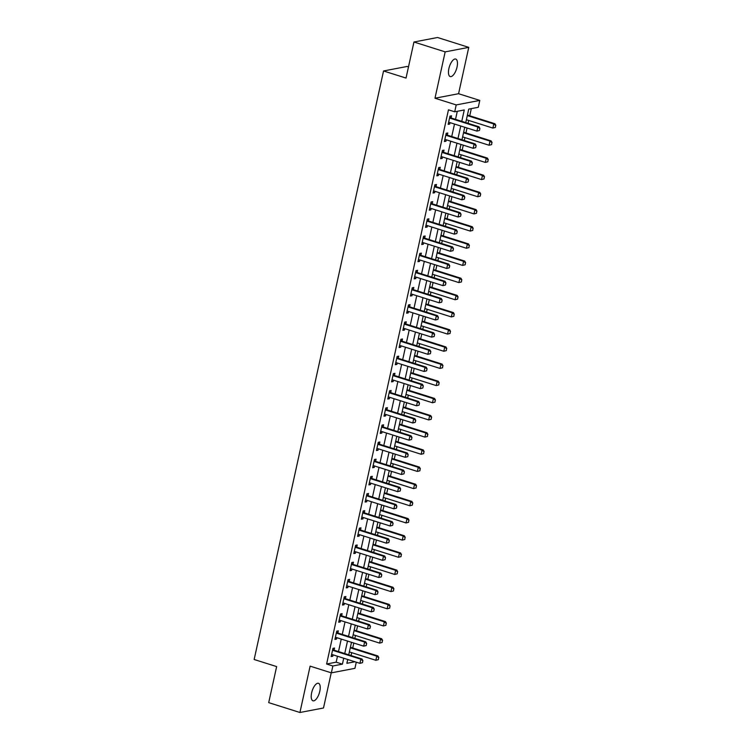 <?xml version="1.0" encoding="UTF-8"?>
<svg xmlns="http://www.w3.org/2000/svg" width="750" height="750" viewBox="0 0 750 750"><rect width="100%" height="100%" fill="white"/><g stroke="black" fill="none" stroke-linecap="round" stroke-linejoin="round"><path stroke-width="1.12" d="M319.8 691.266A9.178 3.741 107.5 0 0 318.478 683.297A9.178 3.741 107.5 0 0 311.644 692.831A9.178 3.741 107.5 0 0 312.956 700.8A9.178 3.741 107.5 0 0 319.8 691.266M457.041 67.031A9.178 3.741 107.5 0 0 455.728 59.062A9.178 3.741 107.5 0 0 448.884 68.587A9.178 3.741 107.5 0 0 450.197 76.566A9.178 3.741 107.5 0 0 457.041 67.031M356.278 662.184L354.928 668.344L331.35 672.853L332.859 665.981L342.413 664.153L343.725 658.219M408.488 66.881L407.128 66.459L383.55 70.969L254.156 659.494L276.637 666.591L268.706 702.638L299.925 712.5L323.503 707.991L331.238 672.816M383.55 70.969L406.031 78.066L413.953 42.009L437.541 37.5L468.759 47.363L445.172 51.872L434.981 98.222L456.216 104.925L479.794 100.416L478.284 107.287L468.722 109.116L465.759 122.606M434.981 98.222L458.569 93.712L468.759 47.363M458.569 93.712L479.794 100.416M351.066 655.547L351.694 652.659M352.725 647.991L353.812 643.041M354.834 638.381L355.472 635.494M356.494 630.825L357.591 625.875M358.612 621.216L359.25 618.319M360.272 613.659L361.359 608.709M362.391 604.041L363.019 601.153M364.05 596.494L365.138 591.544M366.159 586.875L366.797 583.987M367.819 579.319L368.906 574.369M369.938 569.709L370.575 566.812M371.597 562.153L372.684 557.203M373.706 552.534L374.344 549.647M375.375 544.988L376.462 540.037M377.484 535.369L378.122 532.481M379.144 527.812L380.231 522.863M381.262 518.203L381.9 515.316M382.922 510.647L384.009 505.697M385.031 501.038L385.669 498.141M386.7 493.481L387.787 488.531M388.809 483.863L389.447 480.975M390.469 476.316L391.556 471.366M392.587 466.697L393.216 463.809M394.247 459.141L395.334 454.191M396.356 449.531L396.994 446.644M398.016 441.975L399.103 437.025M400.134 432.366L400.772 429.469M401.794 424.809L402.881 419.859M403.912 415.191L404.541 412.303M405.572 407.644L406.659 402.694M407.681 398.025L408.319 395.138M409.341 390.469L410.428 385.519M411.459 380.859L412.097 377.963M413.119 373.303L414.206 368.353M415.228 363.684L415.866 360.797M416.897 356.137L417.984 351.188M419.006 346.519L419.644 343.631M420.666 338.962L421.753 334.012M422.784 329.353L423.412 326.466M424.444 321.797L425.531 316.847M426.553 312.188L427.191 309.291M428.212 304.631L429.309 299.681M430.331 295.012L430.969 292.125M431.991 287.466L433.078 282.516M434.109 277.847L434.738 274.959M435.769 270.291L436.856 265.341M437.878 260.681L438.516 257.794M439.537 253.125L440.625 248.175M441.656 243.516L442.294 240.619M443.316 235.959L444.403 231.009M445.425 226.341L446.062 223.453M447.094 218.794L448.181 213.844M449.203 209.175L449.841 206.287M450.863 201.619L451.95 196.669M452.981 192.009L453.609 189.122M454.641 184.453L455.728 179.503M456.75 174.844L457.387 171.947M458.419 167.287L459.506 162.338M460.528 157.669L461.166 154.781M462.188 150.113L463.275 145.162M464.306 140.503L464.934 137.616M465.966 132.947L467.053 127.997M468.075 123.338L468.712 120.441M469.734 115.781L471.309 108.619M413.953 42.009L445.172 51.872M347.606 660L348.694 659.784M461.766 121.341L464.259 109.969L454.706 111.797L448.463 109.819L326.616 664.012L336.169 662.184L337.481 656.25M338.503 651.581L341.25 639.075M342.281 634.416L345.028 621.909M346.05 617.25L348.806 604.744M349.828 600.075L352.575 587.578M353.606 582.909L356.353 570.403M357.375 565.744L360.122 553.237M361.153 548.569L363.9 536.072M364.922 531.403L367.678 518.897M368.7 514.237L371.447 501.731M372.478 497.072L375.225 484.566M376.247 479.897L379.003 467.4M380.025 462.731L382.772 450.225M383.803 445.566L386.55 433.059M387.572 428.4L390.328 415.894M391.35 411.225L394.097 398.728M395.128 394.059L397.875 381.553M398.897 376.894L401.644 364.387M402.675 359.719L405.422 347.222M406.444 342.553L409.2 330.047M410.222 325.387L412.969 312.881M414 308.222L416.747 295.716M417.769 291.047L420.525 278.55M421.547 273.881L424.294 261.375M425.325 256.716L428.072 244.209M429.094 239.55L431.841 227.044M432.872 222.375L435.619 209.878M436.641 205.209L439.397 192.703M440.419 188.044L443.166 175.538M444.197 170.869L446.944 158.372M447.966 153.703L450.722 141.197M451.744 136.537L454.491 124.031M455.522 119.372L457.294 111.3M451.116 117.891L451.575 115.809L449.981 116.109L448.163 124.35L449.756 124.05L450.066 122.634M447.338 135.056L447.797 132.975L446.203 133.275L444.394 141.516L445.988 141.216L446.297 139.8M443.559 152.231L444.019 150.141L442.425 150.45L440.616 158.691L442.209 158.381L442.519 156.975M439.791 169.397L440.25 167.306L438.656 167.616L436.837 175.856L438.431 175.547L438.741 174.141M436.012 186.562L436.472 184.481L434.878 184.781L433.069 193.022L434.662 192.722L434.972 191.306M432.234 203.728L432.694 201.647L431.1 201.947L429.291 210.188L430.884 209.887L431.194 208.481M427.144 219.947L428.503 220.931L428.925 218.812L427.331 219.122L425.522 227.363L427.106 227.053L427.425 225.647M424.688 238.069L425.147 235.988L423.553 236.287L421.744 244.528L423.337 244.228L423.647 242.812M420.919 255.234L421.369 253.153L419.784 253.453L417.966 261.694L419.559 261.394L419.869 259.978M417.141 272.4L417.6 270.319L416.006 270.628L414.197 278.869L415.791 278.559L416.1 277.153M413.363 289.575L413.822 287.484L412.228 287.794L410.419 296.034L412.013 295.725L412.322 294.319M409.594 306.741L410.053 304.659L408.459 304.959L406.641 313.2L408.234 312.9L408.544 311.484M405.816 323.906L406.275 321.825L404.681 322.125L402.872 330.366L404.466 330.066L404.775 328.65M402.037 341.081L402.497 338.991L400.903 339.3L399.094 347.541L400.688 347.231L400.997 345.825M398.269 358.247L398.728 356.156L397.134 356.466L395.316 364.706L396.909 364.397L397.219 362.991M394.491 375.413L394.95 373.331L393.356 373.631L391.547 381.872L393.141 381.572L393.45 380.156M390.722 392.578L391.172 390.497L389.578 390.797L387.769 399.037L389.363 398.738L389.672 397.331M386.944 409.753L387.403 407.662L385.809 407.972L384 416.212L385.594 415.903L385.903 414.497M383.166 426.919L383.625 424.828L382.031 425.138L380.222 433.378L381.816 433.078L382.125 431.663M379.397 444.084L379.856 442.003L378.263 442.303L376.444 450.544L378.038 450.244L378.347 448.828M375.619 461.25L376.078 459.169L374.484 459.478L372.675 467.719L374.269 467.409L374.578 466.003M371.841 478.425L372.3 476.334L370.706 476.644L368.897 484.884L370.491 484.575L370.8 483.169M368.072 495.591L368.531 493.509L366.938 493.809L365.119 502.05L366.713 501.75L367.022 500.334M364.294 512.756L364.753 510.675L363.159 510.975L361.35 519.216L362.944 518.916L363.253 517.5M360.516 529.931L360.975 527.841L359.381 528.15L357.572 536.391L359.166 536.081L359.475 534.675M356.747 547.097L357.206 545.006L355.613 545.316L353.803 553.556L355.387 553.247L355.706 551.841M352.969 564.263L353.428 562.181L351.834 562.481L350.025 570.722L351.619 570.422L351.928 569.006M349.2 581.428L349.65 579.347L348.066 579.647L346.247 587.888L347.841 587.587L348.15 586.172M345.422 598.603L345.881 596.512L344.288 596.822L342.478 605.062L344.072 604.753L344.381 603.347M341.644 615.769L342.103 613.678L340.509 613.987L338.7 622.228L340.294 621.919L340.603 620.513M337.875 632.934L338.334 630.853L336.741 631.153L334.922 639.394L336.516 639.094L336.825 637.678M334.097 650.1L334.556 648.019L332.963 648.328L331.153 656.569L332.747 656.259L333.056 654.853M331.35 672.853L310.116 666.15L299.925 712.5M326.616 664.012L332.859 665.981M454.706 111.797L456.216 104.925M347.719 659.484L346.875 663.3L354.938 661.763M464.728 127.266L461.981 139.772M460.959 144.431L458.212 156.938M457.181 161.606L454.434 174.103M453.412 178.772L450.656 191.278M449.634 195.938L446.887 208.444M445.856 213.103L443.109 225.609M442.087 230.278L439.331 242.775M438.309 247.444L435.562 259.95M434.531 264.609L431.784 277.116M430.763 281.784L428.016 294.281M426.984 298.95L424.237 311.456M423.216 316.116L420.459 328.622M419.438 333.281L416.691 345.787M415.659 350.456L412.913 362.953M411.891 367.622L409.134 380.128M408.113 384.788L405.366 397.294M404.334 401.953L401.588 414.459M400.566 419.128L397.819 431.625M396.788 436.294L394.041 448.8M393.009 453.459L390.262 465.966M389.241 470.634L386.494 483.131M385.463 487.8L382.716 500.306M381.694 504.966L378.938 517.472M377.916 522.131L375.169 534.637M374.137 539.306L371.391 551.803M370.369 556.472L367.613 568.978M366.591 573.638L363.844 586.144M362.812 590.803L360.066 603.309M359.044 607.978L356.297 620.475M355.266 625.144L352.519 637.65M351.497 642.309L348.741 654.816M344.747 653.55L347.494 641.053M348.525 636.384L351.272 623.878M352.294 619.219L355.05 606.712M356.072 602.053L358.819 589.547M359.85 584.878L362.597 572.381M363.619 567.712L366.366 555.206M367.397 550.547L370.144 538.041M371.166 533.372L373.922 520.875M374.944 516.206L377.691 503.7M378.722 499.041L381.469 486.534M382.491 481.875L385.247 469.369M386.269 464.7L389.016 452.203M390.047 447.534L392.794 435.028M393.816 430.369L396.572 417.863M397.594 413.203L400.341 400.697M401.372 396.028L404.119 383.531M405.141 378.863L407.887 366.356M408.919 361.697L411.666 349.191M412.688 344.531L415.444 332.025M416.466 327.356L419.213 314.85M420.244 310.191L422.991 297.684M424.012 293.025L426.769 280.519M427.791 275.85L430.538 263.353M431.569 258.684L434.316 246.178M435.338 241.519L438.084 229.012M439.116 224.353L441.863 211.847M442.884 207.178L445.641 194.681M446.663 190.013L449.409 177.506M450.441 172.847L453.188 160.341M454.209 155.681L456.966 143.175M457.987 138.506L460.734 126M336.169 662.184L342.413 664.153M448.331 123.6L449.756 124.05M444.553 140.766L445.988 141.216M440.784 157.931L442.209 158.381M437.006 175.097L438.431 175.547M433.228 192.272L434.662 192.722M429.459 209.438L430.884 209.887M425.681 226.603L427.106 227.053M421.913 243.769L423.337 244.228M418.134 260.944L419.559 261.394M414.356 278.109L415.791 278.559M410.587 295.275L412.013 295.725M406.809 312.45L408.234 312.9M403.031 329.616L404.466 330.066M399.262 346.781L400.688 347.231M395.484 363.947L396.909 364.397M391.716 381.122L393.141 381.572M387.938 398.287L389.363 398.738M384.159 415.453L385.594 415.903M380.391 432.619L381.816 433.078M376.613 449.794L378.038 450.244M372.834 466.959L374.269 467.409M369.066 484.125L370.491 484.575M365.287 501.3L366.713 501.75M361.519 518.466L362.944 518.916M357.741 535.631L359.166 536.081M353.962 552.797L355.387 553.247M350.194 569.972L351.619 570.422M346.416 587.137L347.841 587.587M342.638 604.303L344.072 604.753M338.869 621.469L340.294 621.919M335.091 638.644L336.516 639.094M331.312 655.809L332.747 656.259M479.456 130.472L479.906 128.419L479.456 130.472L476.934 131.119L449.466 122.447A1.434 1.275 -100.8 0 0 449.072 122.391L448.594 122.409M449.597 117.844L450.009 118.144A1.434 1.275 -100.8 0 0 450.375 118.322L477.844 127.003L478.988 126.778L479.906 128.419M449.794 116.944L451.153 117.919A1.434 1.275 -100.8 0 0 451.519 118.106L478.988 126.778M479.269 130.509L476.934 131.119L477.844 127.003L479.719 128.456M495.394 127.425L495.656 125.4L495.394 127.425L492.872 128.072L493.781 123.956L494.925 123.731L467.447 115.059A1.434 1.275 79.2 0 1 467.419 115.05M495.656 125.4L493.781 123.956L467.297 115.594M466.397 119.709L492.872 128.072L495.197 127.463M495.844 125.372L494.925 123.731M475.678 147.647L476.137 145.584L475.678 147.647L473.166 148.294L445.688 139.612A1.434 1.275 -100.8 0 0 445.294 139.556L444.816 139.575M445.819 135.009L446.231 135.309A1.434 1.275 -100.8 0 0 446.597 135.497L474.066 144.169L475.219 143.953L476.137 145.584M446.016 134.109L447.384 135.094A1.434 1.275 -100.8 0 0 447.741 135.272L475.219 143.953M475.491 147.684L473.166 148.294L474.066 144.169L475.941 145.622M471.909 164.812L472.359 162.75L471.909 164.812L469.387 165.459L441.919 156.778A1.434 1.275 -100.8 0 0 441.525 156.731L441.047 156.741M442.05 152.184L442.462 152.475A1.434 1.275 -100.8 0 0 442.819 152.662L470.297 161.334L471.441 161.119L472.359 162.75M442.247 151.275L443.606 152.259A1.434 1.275 -100.8 0 0 443.972 152.438L471.441 161.119M471.713 164.85L469.387 165.459L470.297 161.334L472.172 162.787M468.131 181.978L468.591 179.916L468.131 181.978L465.619 182.625L438.141 173.953A1.434 1.275 -100.8 0 0 437.747 173.897L437.269 173.906M438.272 169.35L438.684 169.65A1.434 1.275 -100.8 0 0 439.05 169.828L466.519 178.509L467.672 178.284L468.591 179.916M438.469 168.45L439.828 169.425A1.434 1.275 -100.8 0 0 440.194 169.612L467.672 178.284M467.944 182.016L465.619 182.625L466.519 178.509L468.394 179.953M463.678 132.225A1.434 1.275 79.2 0 1 463.641 132.216L491.147 140.906L490.003 141.122L463.528 132.759M491.616 144.6L491.878 142.575L491.616 144.6L489.094 145.237L490.003 141.122L491.878 142.575M462.619 136.884L489.094 145.237L491.428 144.628M492.066 142.537L491.147 140.906M487.838 161.766L488.1 159.741L487.838 161.766L485.325 162.413L486.225 158.287L487.378 158.072L459.9 149.391A1.434 1.275 79.2 0 1 459.872 149.381L459.862 149.4M488.1 159.741L486.225 158.287L459.75 149.925M458.841 154.05L485.325 162.413L487.65 161.803M488.297 159.703L487.378 158.072M456.131 166.566A1.434 1.275 79.2 0 1 456.094 166.556L483.6 175.237L482.456 175.453L455.972 167.1M484.069 178.931L484.331 176.906L484.069 178.931L481.547 179.578L482.456 175.453L484.331 176.906M455.072 171.216L481.547 179.578L483.872 178.969M484.519 176.869L483.6 175.237M464.363 199.144L464.812 197.091L464.363 199.144L461.841 199.791L434.363 191.119A1.434 1.275 -100.8 0 0 433.978 191.062L433.491 191.081M434.494 186.516L434.906 186.816A1.434 1.275 -100.8 0 0 435.272 186.994L462.75 195.675L463.894 195.45L464.812 197.091M434.7 185.616L436.059 186.591A1.434 1.275 -100.8 0 0 436.416 186.778L463.894 195.45M464.166 199.181L461.841 199.791L462.75 195.675L464.625 197.128M480.291 196.097L480.553 194.081L480.291 196.097L477.769 196.744L478.678 192.628L479.822 192.403L452.353 183.731A1.434 1.275 79.2 0 1 452.325 183.722M480.553 194.081L478.678 192.628L452.203 184.266M451.294 188.381L477.769 196.744L480.103 196.134M480.741 194.044L479.822 192.403M460.584 216.319L461.034 214.256L460.584 216.319L458.062 216.966L430.594 208.284A1.434 1.275 -100.8 0 0 430.2 208.228L429.722 208.247M430.725 203.681L431.137 203.981A1.434 1.275 -100.8 0 0 431.494 204.169L458.972 212.841L460.116 212.625L461.034 214.256M430.922 202.781L432.281 203.766A1.434 1.275 -100.8 0 0 432.647 203.944L460.116 212.625M460.397 216.356L458.062 216.966L458.972 212.841L460.847 214.294M448.575 200.897A1.434 1.275 79.2 0 1 448.547 200.887L476.053 209.578L474.9 209.794L448.425 201.431M476.512 213.272L476.775 211.247L476.512 213.272L474 213.919L474.9 209.794L476.775 211.247M447.516 205.556L474 213.919L476.325 213.309M476.972 211.209L476.053 209.578M456.806 233.484L457.266 231.422L456.806 233.484L454.294 234.131L426.816 225.45A1.434 1.275 -100.8 0 0 426.422 225.403L425.944 225.412M426.947 220.856L427.359 221.147A1.434 1.275 -100.8 0 0 427.725 221.334L455.194 230.006L456.347 229.791L457.266 231.422M427.359 221.147L428.503 220.931A1.434 1.275 -100.8 0 0 428.869 221.119L456.347 229.791M456.619 233.522L454.294 234.131L455.194 230.006L457.069 231.459M444.806 218.062A1.434 1.275 79.2 0 1 444.769 218.053L472.275 226.744L471.131 226.959L444.647 218.597M472.744 230.438L473.006 228.412L472.744 230.438L470.222 231.084L471.131 226.959L473.006 228.412M443.747 222.722L470.222 231.084L472.547 230.475M473.194 228.375L472.275 226.744M453.038 250.65L453.488 248.597L453.038 250.65L450.516 251.297L423.047 242.625A1.434 1.275 -100.8 0 0 422.653 242.569L422.175 242.587M423.169 238.022L423.581 238.322A1.434 1.275 -100.8 0 0 423.947 238.5L451.425 247.181L452.569 246.956L453.488 248.597M423.375 237.122L424.734 238.097A1.434 1.275 -100.8 0 0 425.1 238.284L452.569 246.956M452.841 250.687L450.516 251.297L451.425 247.181L453.3 248.625M468.966 247.603L469.228 245.578L468.966 247.603L466.444 248.25L467.353 244.134L468.497 243.909L441.028 235.237A1.434 1.275 79.2 0 1 441 235.228M469.228 245.578L467.353 244.134L440.878 235.772M439.969 239.887L466.444 248.25L468.778 247.641M469.416 245.541L468.497 243.909M449.259 267.825L449.709 265.763L449.259 267.825L446.737 268.463L419.269 259.791A1.434 1.275 -100.8 0 0 418.875 259.734L418.397 259.753M419.4 255.188L419.812 255.487A1.434 1.275 -100.8 0 0 420.178 255.675L447.647 264.347L448.791 264.122L449.709 265.763M419.597 254.288L420.956 255.262A1.434 1.275 -100.8 0 0 421.322 255.45L448.791 264.122M449.072 267.853L446.737 268.463L447.647 264.347L449.522 265.8M465.197 264.769L465.45 262.753L465.197 264.769L462.675 265.416L463.575 261.3L464.728 261.075L437.25 252.403A1.434 1.275 79.2 0 1 437.222 252.394M465.45 262.753L463.575 261.3L437.1 252.938M436.2 257.053L462.675 265.416L465 264.806M465.647 262.716L464.728 261.075M445.481 284.991L445.941 282.928L445.481 284.991L442.969 285.637L415.491 276.956A1.434 1.275 -100.8 0 0 415.097 276.9L414.619 276.919M415.622 272.362L416.034 272.653A1.434 1.275 -100.8 0 0 416.4 272.841L443.869 281.512L445.022 281.297L445.941 282.928M415.819 271.453L417.178 272.438A1.434 1.275 -100.8 0 0 417.544 272.616L445.022 281.297M445.294 285.028L442.969 285.637L443.869 281.512L445.744 282.966M433.481 269.569A1.434 1.275 79.2 0 1 433.444 269.559L460.95 278.25L459.806 278.466L433.331 270.103M461.419 281.944L461.681 279.919L461.419 281.944L458.897 282.591L459.806 278.466L461.681 279.919M432.422 274.228L458.897 282.591L461.231 281.981M461.869 279.881L460.95 278.25M441.713 302.156L442.162 300.094L441.713 302.156L439.191 302.803L411.722 294.131A1.434 1.275 -100.8 0 0 411.328 294.075L410.85 294.084M411.853 289.528L412.256 289.819A1.434 1.275 -100.8 0 0 412.622 290.006L440.1 298.678L441.244 298.463L442.162 300.094M412.05 288.619L413.409 289.603A1.434 1.275 -100.8 0 0 413.775 289.791L441.244 298.463M441.516 302.194L439.191 302.803L440.1 298.678L441.975 300.131M429.703 286.744A1.434 1.275 79.2 0 1 429.675 286.725L457.181 295.416L456.028 295.631L429.553 287.278M457.641 299.109L457.903 297.084L457.641 299.109L455.128 299.756L456.028 295.631L457.903 297.084M428.644 291.394L455.128 299.756L457.453 299.147M458.1 297.047L457.181 295.416M437.934 319.322L438.394 317.269L437.934 319.322L435.413 319.969L407.944 311.297A1.434 1.275 -100.8 0 0 407.55 311.241L407.072 311.259M408.075 306.694L408.488 306.994A1.434 1.275 -100.8 0 0 408.853 307.172L436.322 315.853L437.466 315.628L438.394 317.269M408.272 305.794L409.631 306.769A1.434 1.275 -100.8 0 0 409.997 306.956L437.466 315.628M437.747 319.359L435.413 319.969L436.322 315.853L438.197 317.306M453.872 316.275L454.134 314.25L453.872 316.275L451.35 316.922L452.259 312.806L453.403 312.581L425.934 303.909A1.434 1.275 79.2 0 1 425.897 303.9M454.134 314.25L452.259 312.806L425.775 304.444M424.875 308.559L451.35 316.922L453.675 316.312M454.322 314.222L453.403 312.581M434.166 336.497L434.616 334.434L434.166 336.497L431.644 337.134L404.166 328.463A1.434 1.275 -100.8 0 0 403.781 328.406L403.294 328.425M404.297 323.859L404.709 324.159A1.434 1.275 -100.8 0 0 405.075 324.347L432.544 333.019L433.697 332.803L434.616 334.434M404.503 322.959L405.863 323.944A1.434 1.275 -100.8 0 0 406.219 324.122L433.697 332.803M433.969 336.534L431.644 337.134L432.544 333.019L434.419 334.472M450.094 333.45L450.356 331.425L450.094 333.45L447.572 334.088L448.481 329.972L449.625 329.756L422.156 321.075A1.434 1.275 79.2 0 1 422.119 321.066M450.356 331.425L448.481 329.972L422.006 321.609M421.097 325.734L447.572 334.088L449.906 333.478M450.544 331.388L449.625 329.756M430.387 353.663L430.837 351.6L430.387 353.663L427.866 354.309L400.397 345.628A1.434 1.275 -100.8 0 0 400.003 345.581L399.525 345.591M400.528 341.034L400.941 341.325A1.434 1.275 -100.8 0 0 401.297 341.512L428.775 350.184L429.919 349.969L430.837 351.6M400.725 340.125L402.084 341.109A1.434 1.275 -100.8 0 0 402.45 341.288L429.919 349.969M430.2 353.7L427.866 354.309L428.775 350.184L430.65 351.637M418.378 338.241A1.434 1.275 79.2 0 1 418.35 338.231L445.856 346.922L444.703 347.137L418.228 338.775M446.316 350.616L446.578 348.591L446.316 350.616L443.803 351.262L444.703 347.137L446.578 348.591M417.319 342.9L443.803 351.262L446.128 350.653M446.775 348.553L445.856 346.922M426.609 370.828L427.069 368.766L426.609 370.828L424.097 371.475L396.619 362.803A1.434 1.275 -100.8 0 0 396.225 362.747L395.747 362.756M396.75 358.2L397.162 358.5A1.434 1.275 -100.8 0 0 397.528 358.678L424.997 367.359L426.15 367.134L427.069 368.766M396.947 357.3L398.306 358.275A1.434 1.275 -100.8 0 0 398.672 358.463L426.15 367.134M426.422 370.866L424.097 371.475L424.997 367.359L426.872 368.803M414.609 355.416A1.434 1.275 79.2 0 1 414.572 355.406L442.078 364.088L440.934 364.303L414.45 355.95M442.547 367.781L442.809 365.756L442.547 367.781L440.025 368.428L440.934 364.303L442.809 365.756M413.55 360.066L440.025 368.428L442.35 367.819M442.997 365.719L442.078 364.088M422.841 387.994L423.291 385.941L422.841 387.994L420.319 388.641L392.85 379.969A1.434 1.275 -100.8 0 0 392.456 379.913L391.969 379.931M392.972 375.366L393.384 375.666A1.434 1.275 -100.8 0 0 393.75 375.844L421.228 384.525L422.372 384.3L423.291 385.941M393.178 374.466L394.537 375.441A1.434 1.275 -100.8 0 0 394.903 375.628L422.372 384.3M422.644 388.031L420.319 388.641L421.228 384.525L423.103 385.978M438.769 384.947L439.031 382.931L438.769 384.947L436.247 385.594L437.156 381.478L438.3 381.253L410.831 372.581A1.434 1.275 79.2 0 1 410.803 372.572L410.794 372.591M439.031 382.931L437.156 381.478L410.681 373.116M409.772 377.231L436.247 385.594L438.581 384.984M439.219 382.894L438.3 381.253M419.062 405.169L419.513 403.106L419.062 405.169L416.541 405.816L389.072 397.134A1.434 1.275 -100.8 0 0 388.678 397.078L388.2 397.097M389.203 392.531L389.616 392.831A1.434 1.275 -100.8 0 0 389.981 393.019L417.45 401.691L418.594 401.475L419.513 403.106M389.4 391.631L390.759 392.616A1.434 1.275 -100.8 0 0 391.125 392.794L418.594 401.475M418.875 405.206L416.541 405.816L417.45 401.691L419.325 403.144M434.991 402.122L435.253 400.097L434.991 402.122L432.478 402.769L433.378 398.644L434.531 398.428L407.053 389.747A1.434 1.275 79.2 0 1 407.025 389.738M435.253 400.097L433.378 398.644L406.903 390.281M406.003 394.406L432.478 402.769L434.803 402.159M435.45 400.059L434.531 398.428M415.284 422.334L415.744 420.272L415.284 422.334L412.772 422.981L385.294 414.3A1.434 1.275 -100.8 0 0 384.9 414.253L384.422 414.262M385.425 409.706L385.837 409.997A1.434 1.275 -100.8 0 0 386.203 410.184L413.672 418.856L414.825 418.641L415.744 420.272M385.622 408.797L386.981 409.781A1.434 1.275 -100.8 0 0 387.347 409.969L414.825 418.641M415.097 422.372L412.772 422.981L413.672 418.856L415.547 420.309M403.284 406.913A1.434 1.275 79.2 0 1 403.247 406.903L430.753 415.594L429.609 415.809L403.134 407.447M431.222 419.288L431.484 417.262L431.222 419.288L428.7 419.934L429.609 415.809L431.484 417.262M402.225 411.572L428.7 419.934L431.025 419.325M431.672 417.225L430.753 415.594M411.516 439.5L411.966 437.447L411.516 439.5L408.994 440.147L381.525 431.475A1.434 1.275 -100.8 0 0 381.131 431.419L380.653 431.428M381.656 426.872L382.059 427.172A1.434 1.275 -100.8 0 0 382.425 427.35L409.903 436.031L411.047 435.806L411.966 437.447M381.853 425.972L383.212 426.947A1.434 1.275 -100.8 0 0 383.578 427.134L411.047 435.806M411.319 439.537L408.994 440.147L409.903 436.031L411.778 437.475M399.506 424.088A1.434 1.275 79.2 0 1 399.478 424.078L426.984 432.759L425.831 432.984L399.356 424.622M427.444 436.453L427.706 434.428L427.444 436.453L424.931 437.1L425.831 432.984L427.706 434.428M398.447 428.738L424.931 437.1L427.256 436.491M427.903 434.391L426.984 432.759M407.738 456.675L408.188 454.613L407.738 456.675L405.216 457.312L377.747 448.641A1.434 1.275 -100.8 0 0 377.353 448.584L376.875 448.603M377.878 444.037L378.291 444.337A1.434 1.275 -100.8 0 0 378.656 444.525L406.125 453.197L407.269 452.972L408.188 454.613M378.075 443.137L379.434 444.113A1.434 1.275 -100.8 0 0 379.8 444.3L407.269 452.972M407.55 456.703L405.216 457.312L406.125 453.197L408 454.65M423.675 453.619L423.938 451.603L423.675 453.619L421.153 454.266L422.062 450.15L423.206 449.925L395.728 441.253A1.434 1.275 79.2 0 1 395.7 441.244L395.7 441.262M423.938 451.603L422.062 450.15L395.578 441.788M394.678 445.903L421.153 454.266L423.478 453.656M424.125 451.566L423.206 449.925M403.969 473.841L404.419 471.778L403.969 473.841L401.447 474.488L373.969 465.806A1.434 1.275 -100.8 0 0 373.584 465.75L373.097 465.769M374.1 461.203L374.513 461.503A1.434 1.275 -100.8 0 0 374.878 461.691L402.347 470.363L403.5 470.147L404.419 471.778M374.297 460.303L375.666 461.288A1.434 1.275 -100.8 0 0 376.022 461.466L403.5 470.147M403.772 473.878L401.447 474.488L402.347 470.363L404.222 471.816M419.897 470.794L420.159 468.769L419.897 470.794L417.375 471.441L418.284 467.316L419.428 467.1L391.959 458.419A1.434 1.275 79.2 0 1 391.922 458.409M420.159 468.769L418.284 467.316L391.809 458.953M390.9 463.078L417.375 471.441L419.709 470.831M420.347 468.731L419.428 467.1M400.191 491.006L400.641 488.944L400.191 491.006L397.669 491.653L370.2 482.981A1.434 1.275 -100.8 0 0 369.806 482.925L369.328 482.934M370.331 478.378L370.744 478.669A1.434 1.275 -100.8 0 0 371.1 478.856L398.578 487.528L399.722 487.312L400.641 488.944M370.528 477.469L371.887 478.453A1.434 1.275 -100.8 0 0 372.253 478.641L399.722 487.312M399.994 491.044L397.669 491.653L398.578 487.528L400.453 488.981M416.119 487.959L416.381 485.934L416.119 487.959L413.606 488.606L414.506 484.481L415.659 484.266L388.181 475.594A1.434 1.275 79.2 0 1 388.153 475.575L388.144 475.594M416.381 485.934L414.506 484.481L388.031 476.128M387.122 480.244L413.606 488.606L415.931 487.997M416.578 485.897L415.659 484.266M396.412 508.172L396.872 506.119L396.412 508.172L393.9 508.819L366.422 500.147A1.434 1.275 -100.8 0 0 366.028 500.091L365.55 500.109M366.553 495.544L366.966 495.844A1.434 1.275 -100.8 0 0 367.331 496.022L394.8 504.703L395.953 504.478L396.872 506.119M366.75 494.644L368.109 495.619A1.434 1.275 -100.8 0 0 368.475 495.806L395.953 504.478M396.225 508.209L393.9 508.819L394.8 504.703L396.675 506.156M384.413 492.759A1.434 1.275 79.2 0 1 384.375 492.75L411.881 501.431L410.738 501.656L384.253 493.294M412.35 505.125L412.613 503.1L412.35 505.125L409.828 505.772L410.738 501.656L412.613 503.1M383.353 497.409L409.828 505.772L412.153 505.163M412.8 503.072L411.881 501.431M392.644 525.347L393.094 523.284L392.644 525.347L390.122 525.984L362.644 517.312A1.434 1.275 -100.8 0 0 362.259 517.256L361.772 517.275M362.775 512.709L363.188 513.009A1.434 1.275 -100.8 0 0 363.553 513.197L391.031 521.869L392.175 521.653L393.094 523.284M362.981 511.809L364.341 512.794A1.434 1.275 -100.8 0 0 364.697 512.972L392.175 521.653M392.447 525.384L390.122 525.984L391.031 521.869L392.906 523.322M408.572 522.3L408.834 520.275L408.572 522.3L406.05 522.938L406.959 518.822L408.103 518.597L380.634 509.925A1.434 1.275 79.2 0 1 380.606 509.916L380.597 509.934M408.834 520.275L406.959 518.822L380.484 510.459M379.575 514.584L406.05 522.938L408.384 522.328M409.022 520.237L408.103 518.597M388.866 542.512L389.316 540.45L388.866 542.512L386.344 543.159L358.875 534.478A1.434 1.275 -100.8 0 0 358.481 534.431L358.003 534.441M359.006 529.884L359.419 530.175A1.434 1.275 -100.8 0 0 359.775 530.363L387.253 539.034L388.397 538.819L389.316 540.45M359.203 528.975L360.562 529.959A1.434 1.275 -100.8 0 0 360.928 530.138L388.397 538.819M388.678 542.55L386.344 543.159L387.253 539.034L389.128 540.487M404.794 539.466L405.056 537.441L404.794 539.466L402.281 540.112L403.181 535.988L404.334 535.772L376.856 527.091A1.434 1.275 79.2 0 1 376.828 527.081M405.056 537.441L403.181 535.988L376.706 527.625M375.806 531.75L402.281 540.112L404.606 539.503M405.253 537.403L404.334 535.772M385.087 559.678L385.547 557.616L385.087 559.678L382.575 560.325L355.097 551.653A1.434 1.275 -100.8 0 0 354.703 551.597L354.225 551.606M355.228 547.05L355.641 547.341A1.434 1.275 -100.8 0 0 356.006 547.528L383.475 556.209L384.628 555.984L385.547 557.616M355.425 546.15L356.784 547.125A1.434 1.275 -100.8 0 0 357.15 547.312L384.628 555.984M384.9 559.716L382.575 560.325L383.475 556.209L385.35 557.653M373.087 544.266A1.434 1.275 79.2 0 1 373.05 544.256L400.556 552.938L399.413 553.153L372.938 544.8M401.025 556.631L401.288 554.606L401.025 556.631L398.503 557.278L399.413 553.153L401.288 554.606M372.028 548.916L398.503 557.278L400.828 556.669M401.475 554.569L400.556 552.938M381.319 576.844L381.769 574.791L381.319 576.844L378.797 577.491L351.328 568.819A1.434 1.275 -100.8 0 0 350.934 568.762L350.456 568.781M351.45 564.216L351.863 564.516A1.434 1.275 -100.8 0 0 352.228 564.694L379.706 573.375L380.85 573.15L381.769 574.791M351.656 563.316L353.016 564.291A1.434 1.275 -100.8 0 0 353.381 564.478L380.85 573.15M381.122 576.881L378.797 577.491L379.706 573.375L381.581 574.828M369.309 561.431A1.434 1.275 79.2 0 1 369.281 561.422L396.778 570.103L395.634 570.328L369.159 561.966M397.247 573.797L397.509 571.781L397.247 573.797L394.725 574.444L395.634 570.328L397.509 571.781M368.25 566.081L394.725 574.444L397.059 573.834M397.697 571.744L396.778 570.103M377.541 594.019L377.991 591.956L377.541 594.019L375.019 594.666L347.55 585.984A1.434 1.275 -100.8 0 0 347.156 585.928L346.678 585.947M347.681 581.381L348.094 581.681A1.434 1.275 -100.8 0 0 348.459 581.869L375.928 590.541L377.072 590.325L377.991 591.956M347.878 580.481L349.237 581.466A1.434 1.275 -100.8 0 0 349.603 581.644L377.072 590.325M377.353 594.056L375.019 594.666L375.928 590.541L377.803 591.994M393.478 590.972L393.731 588.947L393.478 590.972L390.956 591.609L391.856 587.494L393.009 587.278L365.531 578.597A1.434 1.275 79.2 0 1 365.503 578.587M393.731 588.947L391.856 587.494L365.381 579.131M364.481 583.256L390.956 591.609L393.281 591.009M393.928 588.909L393.009 587.278M373.762 611.184L374.222 609.122L373.762 611.184L371.25 611.831L343.772 603.15A1.434 1.275 -100.8 0 0 343.378 603.103L342.9 603.113M343.903 598.556L344.316 598.847A1.434 1.275 -100.8 0 0 344.681 599.034L372.15 607.706L373.303 607.491L374.222 609.122M344.1 597.647L345.459 598.631A1.434 1.275 -100.8 0 0 345.825 598.819L373.303 607.491M373.575 611.222L371.25 611.831L372.15 607.706L374.025 609.159M389.7 608.137L389.962 606.112L389.7 608.137L387.178 608.784L388.087 604.659L389.231 604.444L361.762 595.763A1.434 1.275 79.2 0 1 361.725 595.753M389.962 606.112L388.087 604.659L361.613 596.297M360.703 600.422L387.178 608.784L389.513 608.175M390.15 606.075L389.231 604.444M369.994 628.35L370.444 626.297L369.994 628.35L367.472 628.997L340.003 620.325A1.434 1.275 -100.8 0 0 339.609 620.269L339.131 620.278M340.134 615.722L340.538 616.022A1.434 1.275 -100.8 0 0 340.903 616.2L368.381 624.881L369.525 624.656L370.444 626.297M340.331 614.822L341.691 615.797A1.434 1.275 -100.8 0 0 342.056 615.984L369.525 624.656M369.797 628.387L367.472 628.997L368.381 624.881L370.256 626.325M357.984 612.938A1.434 1.275 79.2 0 1 357.956 612.928L385.463 621.609L384.309 621.834L357.834 613.472M385.922 625.303L386.184 623.278L385.922 625.303L383.409 625.95L384.309 621.834L386.184 623.278M356.925 617.587L383.409 625.95L385.734 625.341M386.381 623.241L385.463 621.609M366.216 645.525L366.675 643.462L366.216 645.525L363.694 646.163L336.225 637.491A1.434 1.275 -100.8 0 0 335.831 637.434L335.353 637.453M336.356 632.888L336.769 633.188A1.434 1.275 -100.8 0 0 337.134 633.366L364.603 642.047L365.747 641.822L366.675 643.462M336.553 631.987L337.913 632.962A1.434 1.275 -100.8 0 0 338.278 633.15L365.747 641.822M366.028 645.553L363.694 646.163L364.603 642.047L366.478 643.5M354.216 630.103A1.434 1.275 79.2 0 1 354.178 630.094L381.684 638.775L380.541 639L354.056 630.637M382.153 642.469L382.416 640.453L382.153 642.469L379.631 643.116L380.541 639L382.416 640.453M353.156 634.753L379.631 643.116L381.956 642.506M382.603 640.416L381.684 638.775M362.447 662.691L362.897 660.628L362.447 662.691L359.925 663.337L332.447 654.656A1.434 1.275 -100.8 0 0 332.062 654.6L331.575 654.619M332.578 650.053L332.991 650.353A1.434 1.275 -100.8 0 0 333.356 650.541L360.825 659.212L361.978 658.997L362.897 660.628M332.784 649.153L334.144 650.138A1.434 1.275 -100.8 0 0 334.5 650.316L361.978 658.997M362.25 662.728L359.925 663.337L360.825 659.212L362.7 660.666M378.375 659.644L378.637 657.619L378.375 659.644L375.853 660.291L376.762 656.166L377.906 655.95L350.438 647.269A1.434 1.275 79.2 0 1 350.4 647.259M378.637 657.619L376.762 656.166L350.287 647.803M349.378 651.928L375.853 660.291L378.188 659.681M378.825 657.581L377.906 655.95M450.375 118.322L451.519 118.106M450.009 118.144L451.153 117.919M446.597 135.497L447.741 135.272M446.231 135.309L447.384 135.094M442.819 152.662L443.972 152.438M442.462 152.475L443.606 152.259M439.05 169.828L440.194 169.612M438.684 169.65L439.828 169.425M435.272 186.994L436.416 186.778M434.906 186.816L436.059 186.591M431.494 204.169L432.647 203.944M431.137 203.981L432.281 203.766M427.725 221.334L428.869 221.119M423.947 238.5L425.1 238.284M423.581 238.322L424.734 238.097M420.178 255.675L421.322 255.45M419.812 255.487L420.956 255.262M416.4 272.841L417.544 272.616M416.034 272.653L417.178 272.438M412.622 290.006L413.775 289.791M412.256 289.819L413.409 289.603M408.853 307.172L409.997 306.956M408.488 306.994L409.631 306.769M405.075 324.347L406.219 324.122M404.709 324.159L405.863 323.944M401.297 341.512L402.45 341.288M400.941 341.325L402.084 341.109M397.528 358.678L398.672 358.463M397.162 358.5L398.306 358.275M393.75 375.844L394.903 375.628M393.384 375.666L394.537 375.441M389.981 393.019L391.125 392.794M389.616 392.831L390.759 392.616M386.203 410.184L387.347 409.969M385.837 409.997L386.981 409.781M382.425 427.35L383.578 427.134M382.059 427.172L383.212 426.947M378.656 444.525L379.8 444.3M378.291 444.337L379.434 444.113M374.878 461.691L376.022 461.466M374.513 461.503L375.666 461.288M371.1 478.856L372.253 478.641M370.744 478.669L371.887 478.453M367.331 496.022L368.475 495.806M366.966 495.844L368.109 495.619M363.553 513.197L364.697 512.972M363.188 513.009L364.341 512.794M359.775 530.363L360.928 530.138M359.419 530.175L360.562 529.959M356.006 547.528L357.15 547.312M355.641 547.341L356.784 547.125M352.228 564.694L353.381 564.478M351.863 564.516L353.016 564.291M348.459 581.869L349.603 581.644M348.094 581.681L349.237 581.466M344.681 599.034L345.825 598.819M344.316 598.847L345.459 598.631M340.903 616.2L342.056 615.984M340.538 616.022L341.691 615.797M337.134 633.366L338.278 633.15M336.769 633.188L337.913 632.962M333.356 650.541L334.5 650.316M332.991 650.353L334.144 650.138"/></g></svg>
